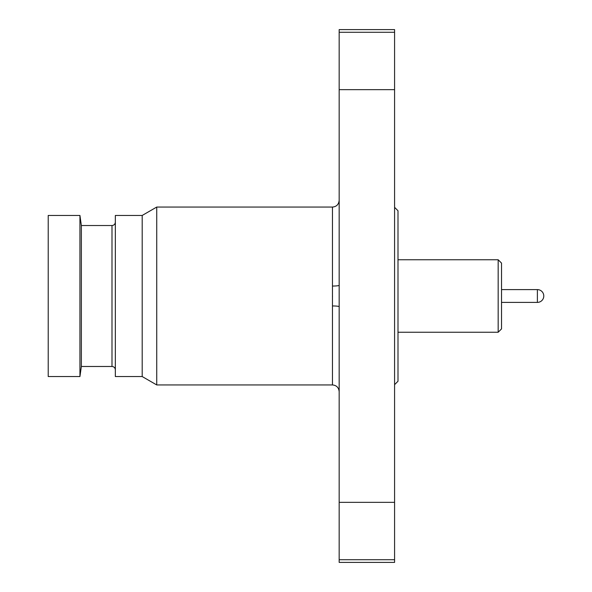 <?xml version="1.0" encoding="UTF-8"?>
<svg xmlns="http://www.w3.org/2000/svg" width="592" height="592" viewBox="0 0 592 592"><rect width="100%" height="100%" fill="white"/><g stroke="black" fill="none" stroke-linecap="round" stroke-linejoin="round"><path stroke-width="0.89" d="M498.168 259.755L501.528 263.107L501.528 328.893L498.168 332.245L498.168 259.755L397.994 259.755M394.583 384.659L397.994 381.248L397.994 210.752L394.583 207.341M156.732 207.059L142.198 215.451L142.198 376.549L156.732 384.941L156.732 207.059L332.46 207.059C336.5 206.697 338.735 204.462 339.172 200.348M156.732 384.941L332.46 384.941L332.46 207.059M142.198 376.549L115.344 376.549L115.344 215.451L142.198 215.451M81.356 225.522L111.992 225.522L111.992 366.478L81.356 366.478L81.356 225.522L79.935 215.451L48.218 215.451L48.218 376.549L79.935 376.549L79.935 215.451M332.489 296L332.489 296.725M332.46 305.953A6.712 0.755 180 0 1 339.172 306.7L339.172 285.3A6.712 0.755 0 0 1 332.46 286.047M339.172 285.3L339.172 89.651L394.583 89.651L394.583 502.349L339.172 502.349L339.172 559.721L394.583 559.721L394.583 502.349M394.583 89.651L394.583 32.279L339.172 32.279L339.172 89.651M339.172 32.279L339.172 29.6L394.583 29.6L394.583 32.279M394.583 559.721L394.583 562.4L339.172 562.4L339.172 559.721M339.172 502.349L339.172 306.7M537.388 289.606A6.394 6.394 0 0 1 543.782 296A6.394 6.394 0 0 1 537.388 302.394L537.388 289.606L501.528 289.606M111.992 366.478C114.012 366.663 115.129 367.78 115.344 369.837M81.356 366.478L79.935 376.549M111.992 225.522C114.012 225.337 115.129 224.22 115.344 222.163M332.46 384.941C336.5 385.303 338.735 387.538 339.172 391.652M397.994 332.245L498.168 332.245M537.388 302.394L501.528 302.394"/></g></svg>
